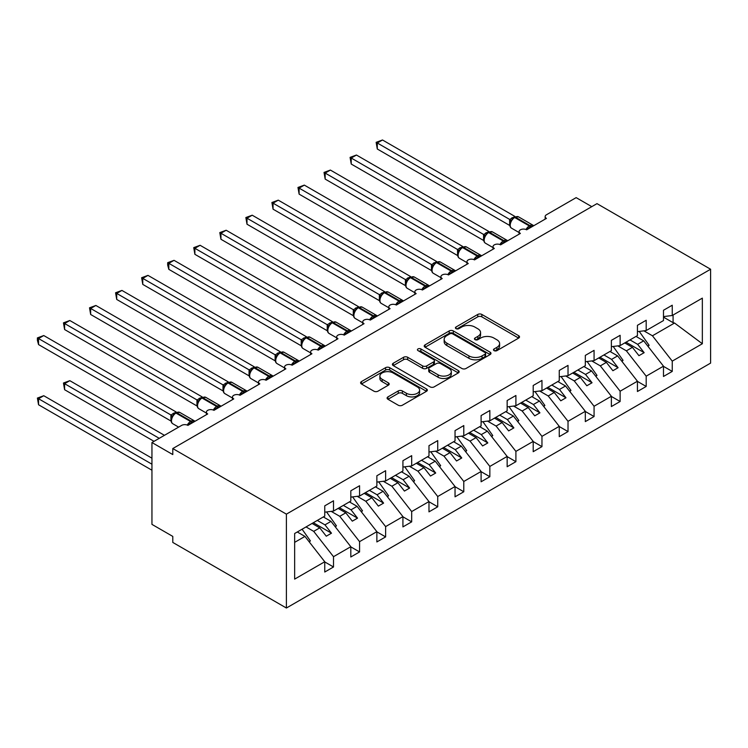 <?xml version="1.0" encoding="UTF-8"?>
<svg xmlns="http://www.w3.org/2000/svg" width="748" height="748" viewBox="0 0 748 748"><rect width="100%" height="100%" fill="white"/><g stroke="black" fill="none" stroke-linecap="round" stroke-linejoin="round"><path stroke-width="1.12" d="M494.073 350.625A2.029 1.169 0 0 0 496.943 350.625L518.682 338.077A2.889 1.674 0 0 0 519.523 336.89A2.889 1.674 0 0 0 518.682 335.712L481.852 314.45A2.889 1.674 0 0 0 477.757 314.45L456.018 326.998A2.029 1.169 0 0 0 455.42 327.83A2.029 1.169 0 0 0 456.018 328.653A2.029 1.169 0 0 0 458.879 328.653L461.694 327.026A9.257 5.348 0 0 1 474.793 327.026L477.86 328.802A9.257 5.348 0 0 1 480.571 332.579A9.257 5.348 0 0 1 477.86 336.366L475.045 337.984A2.029 1.169 0 0 0 474.456 338.816A2.029 1.169 0 0 0 475.045 339.639A2.029 1.169 0 0 0 477.907 339.639L480.721 338.012A9.257 5.348 0 0 1 493.82 338.012L496.887 339.788A9.257 5.348 0 0 1 499.599 343.566A9.257 5.348 0 0 1 496.887 347.353L494.073 348.97A2.029 1.169 0 0 0 493.484 349.802A2.029 1.169 0 0 0 494.073 350.625L494.073 348.97M387.932 396.908A2.889 1.674 0 0 0 387.09 398.086A2.889 1.674 0 0 0 387.932 399.264L398.263 405.229A2.889 1.674 0 0 0 402.359 405.229L426.5 391.298A2.889 1.674 0 0 0 427.351 390.11A2.889 1.674 0 0 0 426.5 388.932L389.671 367.67A2.889 1.674 0 0 0 385.585 367.67L361.434 381.602A2.889 1.674 0 0 0 360.592 382.789A2.889 1.674 0 0 0 361.434 383.967L373.916 391.176A2.889 1.674 0 0 0 378.011 391.176L388.343 385.211A2.889 1.674 0 0 0 389.194 384.023A2.889 1.674 0 0 0 388.343 382.845L382.153 379.273A7.742 4.469 0 0 1 379.881 376.113A7.742 4.469 0 0 1 384.668 371.98A7.742 4.469 0 0 1 393.102 372.953L417.347 386.95A7.742 4.469 0 0 1 419.609 390.11A7.742 4.469 0 0 1 414.831 394.243A7.742 4.469 0 0 1 406.398 393.27L402.359 390.942A2.889 1.674 0 0 0 398.263 390.942L387.932 396.908L387.932 399.264M710.6 269.233L286.4 514.147L286.4 608.021L710.6 363.107L710.6 269.233L596.988 203.643L172.788 448.557L172.788 454.569L151.947 442.536L181.652 425.388A4.423 2.553 0 0 1 187.907 425.388L207.701 413.953A4.423 2.553 0 0 1 206.411 412.148A4.423 2.553 0 0 1 209.141 409.792A4.423 2.553 0 0 1 213.956 410.343L213.769 409.754L220.492 405.874M286.4 514.147L172.788 448.557M461.899 368.493A2.889 1.674 0 0 0 465.995 368.493L490.136 354.552A2.889 1.674 0 0 0 490.987 353.374A2.889 1.674 0 0 0 490.136 352.196L453.307 330.925A2.889 1.674 0 0 0 449.211 330.925L425.07 344.865A2.889 1.674 0 0 0 424.219 346.053A2.889 1.674 0 0 0 425.07 347.231L461.899 368.493M418.824 351.064A2.029 1.169 0 0 1 420.872 351.354L420.872 348.942L458.318 370.559A2.889 1.674 0 0 1 459.169 371.747A2.889 1.674 0 0 1 458.318 372.925L434.177 386.866A2.889 1.674 0 0 1 430.081 386.866L393.252 365.604L393.252 363.238A2.889 1.674 0 0 0 392.41 364.416A2.889 1.674 0 0 0 393.252 365.604M393.252 363.238L403.583 357.273A2.889 1.674 0 0 1 407.679 357.273L422.611 365.894A2.889 1.674 0 0 0 426.706 365.894L433.56 361.939A2.889 1.674 0 0 0 434.41 360.76A2.889 1.674 0 0 0 433.56 359.573L418.01 350.597A2.029 1.169 0 0 1 417.421 349.774A2.029 1.169 0 0 1 418.665 348.69A2.029 1.169 0 0 1 420.872 348.942M294.647 542.356L304.95 536.41L324.754 561.748L294.647 579.12L294.647 533.511L324.754 516.129L324.754 505.844L333.505 500.786L333.505 511.08L324.754 512.165M545.152 219.136L545.152 216.583A4.423 2.553 180 0 0 546.442 218.388L526.639 229.823A4.423 2.553 0 0 0 521.824 229.271A4.423 2.553 0 0 0 519.093 231.628A4.423 2.553 0 0 0 520.384 233.432L500.58 244.867A4.423 2.553 0 0 0 495.765 244.306A4.423 2.553 0 0 0 493.035 246.672A4.423 2.553 0 0 0 494.325 248.476L474.522 259.911A4.423 2.553 0 0 0 469.707 259.35A4.423 2.553 0 0 0 466.976 261.716A4.423 2.553 0 0 0 468.276 263.52L448.473 274.955A4.423 2.553 0 0 0 443.648 274.394A4.423 2.553 0 0 0 440.918 276.76A4.423 2.553 0 0 0 442.218 278.565L422.414 290A4.423 2.553 0 0 0 417.59 289.439A4.423 2.553 0 0 0 414.86 291.804A4.423 2.553 0 0 0 416.159 293.609L396.356 305.034A4.423 2.553 0 0 0 391.541 304.483A4.423 2.553 0 0 0 388.81 306.848A4.423 2.553 0 0 0 390.101 308.653L370.297 320.079A4.423 2.553 0 0 0 365.482 319.527A4.423 2.553 0 0 0 362.752 321.892A4.423 2.553 0 0 0 364.042 323.697L344.239 335.123A4.423 2.553 0 0 0 339.424 334.571A4.423 2.553 0 0 0 336.694 336.927A4.423 2.553 0 0 0 337.993 338.741L318.19 350.167A4.423 2.553 0 0 0 313.365 349.615A4.423 2.553 0 0 0 310.635 351.971A4.423 2.553 0 0 0 311.935 353.776L292.131 365.211A4.423 2.553 0 0 0 287.307 364.659A4.423 2.553 0 0 0 284.577 367.016A4.423 2.553 0 0 0 285.876 368.82L266.073 380.255A4.423 2.553 0 0 0 261.258 379.704A4.423 2.553 0 0 0 258.528 382.06A4.423 2.553 0 0 0 259.818 383.864L240.014 395.299A4.423 2.553 0 0 0 235.199 394.748A4.423 2.553 0 0 0 232.469 397.104A4.423 2.553 0 0 0 233.759 398.908L213.956 410.343M333.505 511.08L350.812 501.085L350.812 490.8L359.564 485.742L359.564 496.036L350.812 497.121M359.564 496.036L376.861 486.041L376.861 475.756L385.622 470.698L385.622 480.992L376.861 482.077M385.622 480.992L402.92 470.997L402.92 460.712L411.681 455.654L411.681 465.948L402.92 467.042M411.681 465.948L428.978 455.962L428.978 445.668L437.73 440.609L437.73 450.904L428.978 451.998M437.73 450.904L455.036 440.918L455.036 430.624L463.788 425.565L463.788 435.86L455.036 436.954M463.788 435.86L481.095 425.874L481.095 415.579L489.846 410.521L489.846 420.815L481.095 421.909M489.846 420.815L507.153 410.83L507.153 400.535L515.905 395.486L515.905 405.771L507.153 406.865M515.905 405.771L533.202 395.786L533.202 385.491L541.963 380.442L541.963 390.727L533.202 391.821M541.963 390.727L559.261 380.741L559.261 370.447L568.022 365.398L568.022 375.683L559.261 376.777M568.022 375.683L585.319 365.697L585.319 355.403L594.071 350.354L594.071 360.639L585.319 361.733M594.071 360.639L611.378 350.653L611.378 340.359L620.129 335.31L620.129 345.595L611.378 346.689M620.129 345.595L637.436 335.609L637.436 325.315L646.188 320.266L646.188 330.551L637.436 331.644M324.754 561.926L333.505 566.984L333.505 556.69L350.812 546.704L331.009 521.365L323.342 516.943M306.044 526.938L313.702 531.361L333.505 556.69M350.812 546.881L359.564 551.94L359.564 541.645L376.861 531.66L357.067 506.321L349.4 501.899M331.196 511.37L339.76 516.316L359.564 541.645M376.861 531.837L385.622 536.896L385.622 526.601L402.92 516.616L383.116 491.277L375.459 486.855M357.245 496.326L365.819 501.272L385.622 526.601M402.92 516.793L411.681 521.852L411.681 511.557L428.978 501.571L409.175 476.233L401.517 471.81M383.303 481.282L391.877 486.228L411.681 511.557M428.978 501.749L437.73 506.807L437.73 496.513L455.036 486.527L435.233 461.189L427.576 456.766M409.362 466.238L417.936 471.184L437.73 496.513M455.036 486.705L463.788 491.763L463.788 481.469L481.095 471.483L461.292 446.154L453.625 441.722M435.42 451.194L443.985 456.14L463.788 481.469M481.095 471.661L489.846 476.719L489.846 466.425L507.153 456.439L487.35 431.11L479.683 426.687M461.479 436.149L470.043 441.096L489.846 466.425M507.153 456.617L515.905 461.675L515.905 451.381L533.202 441.395L513.399 416.066L505.742 411.643M487.528 421.105L496.102 426.051L515.905 451.381M533.202 441.572L541.963 446.631L541.963 436.346L559.261 426.351L539.458 401.022L531.8 396.599M513.586 406.061L522.16 411.007L541.963 436.346M559.261 426.538L568.022 431.587L568.022 421.302L585.319 411.307L565.516 385.977L557.858 381.555M539.645 391.017L548.219 395.963L568.022 421.302M585.319 411.494L594.071 416.543L594.071 406.258L611.378 396.262L591.575 370.933L583.908 366.511M565.703 375.973L574.268 380.919L594.071 406.258M611.378 396.449L620.129 401.498L620.129 391.213L637.436 381.218L617.633 355.889L609.966 351.466M591.762 360.929L600.326 365.875L620.129 391.213M637.436 381.405L646.188 386.454L646.188 376.169L663.485 366.174L663.485 376.468L672.246 371.41L672.246 361.125L702.344 343.743L674.537 323.033L673.078 322.669L673.078 315.03M617.82 345.885L626.385 350.831L646.188 376.169M646.188 330.551L663.485 320.565L663.485 310.27L672.246 305.221L672.246 315.506L663.485 316.6M663.485 366.361L672.246 371.41M643.869 330.84L652.443 335.787L672.246 361.125M151.947 442.536L151.947 524.376L172.788 536.41L172.788 542.431L286.4 608.021M591.78 206.654L576.147 197.631L546.442 214.779A4.423 2.553 180 0 0 545.152 216.583M304.95 536.41L297.293 531.987M333.505 566.984L324.754 572.033L324.754 561.748M359.564 551.94L350.812 556.989L350.812 546.704M385.622 536.896L376.861 541.945L376.861 531.66M411.681 521.852L402.92 526.901L402.92 516.616M437.73 506.807L428.978 511.856L428.978 501.571M463.788 491.763L455.036 496.822L455.036 486.527M489.846 476.719L481.095 481.777L481.095 471.483M515.905 461.675L507.153 466.733L507.153 456.439M541.963 446.631L533.202 451.689L533.202 441.395M568.022 431.587L559.261 436.645L559.261 426.351M594.071 416.543L585.319 421.601L585.319 411.307M620.129 401.498L611.378 406.557L611.378 396.262M646.188 386.454L637.436 391.513L637.436 381.218M672.246 315.506L702.344 298.134L702.344 343.743M313.702 531.361L319.751 527.864L326.268 536.204L331.476 533.193L324.959 524.862L331.009 521.365M312.084 523.441L319.751 527.864M317.302 520.44L324.959 524.862M339.76 516.316L345.81 512.819L352.317 521.16L357.535 518.149L351.018 509.818L357.067 506.321M338.143 508.397L345.81 512.819M343.36 505.396L351.018 509.818M365.819 501.272L371.859 497.775L378.376 506.115L383.593 503.105L377.076 494.774L383.116 491.277M364.201 493.353L371.859 497.775M369.409 490.351L377.076 494.774M391.877 486.228L397.917 482.74L404.434 491.071L409.642 488.061L403.135 479.73L409.175 476.233M390.26 478.309L397.917 482.74M395.468 475.307L403.135 479.73M417.936 471.184L423.976 467.696L430.493 476.027L435.701 473.017L429.184 464.686L435.233 461.189M416.318 463.274L423.976 467.696M421.526 460.263L429.184 464.686M443.985 456.14L450.034 452.652L456.551 460.983L461.759 457.972L455.242 449.642L461.292 446.154M442.367 448.23L450.034 452.652M447.584 445.219L455.242 449.642M470.043 441.096L476.093 437.608L482.6 445.939L487.818 442.928L481.301 434.597L487.35 431.11M468.426 433.186L476.093 437.608M473.643 430.175L481.301 434.597M496.102 426.051L502.142 422.564L508.659 430.895L513.876 427.884L507.359 419.553L513.399 416.066M494.484 418.141L502.142 422.564M499.692 415.131L507.359 419.553M522.16 411.007L528.2 407.52L534.717 415.851L539.925 412.84L533.418 404.509L539.458 401.022M520.543 403.097L528.2 407.52M525.75 400.087L533.418 404.509M548.219 395.963L554.259 392.476L560.776 400.806L565.984 397.796L559.467 389.465L565.516 385.977M546.601 388.053L554.259 392.476M551.809 385.042L559.467 389.465M574.268 380.919L580.317 377.431L586.834 385.762L592.042 382.752L585.525 374.421L591.575 370.933M572.659 373.009L580.317 377.431M577.867 369.998L585.525 374.421M600.326 365.875L606.376 362.387L612.893 370.718L618.1 367.717L611.584 359.377L617.633 355.889M598.709 357.965L606.376 362.387M603.926 354.954L611.584 359.377M626.385 350.831L632.434 347.343L638.942 355.674L644.159 352.673L637.642 344.332L643.682 340.845L636.024 336.422M624.767 342.921L632.434 347.343M629.984 339.91L637.642 344.332M643.682 340.845L663.485 366.174M652.443 335.787L674.537 323.033M663.485 317.133L673.078 322.669M626.02 342.201L644.159 352.673M599.961 357.245L618.1 367.717M573.903 372.289L592.042 382.752M547.854 387.333L565.984 397.796M521.795 402.368L539.925 412.84M495.737 417.412L513.876 427.884M469.679 432.456L487.818 442.928M443.62 447.5L461.759 457.972M417.562 462.545L435.701 473.017M391.513 477.589L409.642 488.061M365.454 492.633L383.593 503.105M339.396 507.677L357.535 518.149M313.337 522.721L331.476 533.193M494.886 350.915L496.887 349.755A9.257 5.348 0 0 0 499.599 345.978L499.599 343.566M480.571 332.579L480.571 334.992A9.257 5.348 0 0 1 477.86 338.769L475.859 339.929M518.645 338.096L481.852 316.853A2.889 1.674 0 0 0 477.757 316.853L456.832 328.942M490.099 354.58L453.307 333.337A2.889 1.674 0 0 0 449.211 333.337L425.107 347.25M485.022 354.197A2.029 1.169 0 0 0 485.611 353.374A2.029 1.169 0 0 0 485.022 352.542L452.69 333.879A2.029 1.169 0 0 0 449.829 333.879L446.865 335.59A9.257 5.348 0 0 0 444.153 339.377A9.257 5.348 0 0 0 446.865 343.154L468.959 355.917A9.257 5.348 0 0 0 482.058 355.917L485.022 354.197L485.022 356.609A2.029 1.169 0 0 0 485.611 355.777L485.611 353.374M444.153 339.377L444.153 341.78A9.257 5.348 0 0 0 446.865 345.557L446.865 343.154M485.022 356.609L482.058 358.32A9.257 5.348 0 0 1 468.959 358.32L446.865 345.557M393.289 365.622L403.583 359.676L403.583 357.273M434.41 360.76L434.41 363.163A2.889 1.674 0 0 1 433.56 364.341L426.706 368.306A2.889 1.674 0 0 1 422.611 368.306L407.679 359.676A2.889 1.674 0 0 0 403.583 359.676M420.872 351.354L458.281 372.943M438.113 374.841A7.742 4.469 0 0 0 446.547 375.814A7.742 4.469 0 0 0 451.325 371.681A7.742 4.469 0 0 0 449.062 368.521L440.516 363.593A2.889 1.674 0 0 0 436.43 363.593L429.567 367.549A2.889 1.674 0 0 0 428.726 368.727A2.889 1.674 0 0 0 429.567 369.914L438.113 374.841L438.113 377.254A7.742 4.469 0 0 0 446.547 378.217A7.742 4.469 0 0 0 451.325 374.094L451.325 371.681M428.726 368.727L428.726 371.139A2.889 1.674 0 0 0 429.567 372.317L429.567 369.914M438.113 377.254L429.567 372.317M419.609 390.11L419.609 392.522A7.742 4.469 0 0 1 414.831 396.646A7.742 4.469 0 0 1 406.398 395.683L402.359 393.345A2.889 1.674 0 0 0 398.263 393.345L387.969 399.292M379.881 376.113L379.881 378.516A7.742 4.469 0 0 0 382.153 381.676L382.153 379.273M388.306 385.229L382.153 381.676M426.463 391.316L389.671 370.073A2.889 1.674 0 0 0 385.585 370.073L361.471 383.995M377.282 209.178L457.58 255.536L457.514 249.486L462.825 246.531L330.382 170.067L325.165 173.078L457.514 249.486A3.244 2.347 18 0 1 458.3 251.824M639.241 331.42L649.105 345.296L647.768 346.062M649.105 345.296L648.03 346.399M526.676 229.795L526.452 229.234L533.174 225.354M377.282 149.002L376.141 142.326L377.282 142.99L382.49 139.979L514.933 216.443L509.715 219.454L377.282 142.99L377.282 149.002L509.631 225.419L509.631 219.398M514.596 217.079L518.504 216.836A6.339 3.656 120 0 0 515.335 217.154A1.477 0.851 -120 0 0 514.596 217.079L513.97 217.444A1.477 0.851 60 0 0 513.764 217.649L512.109 218.996M531.052 227.27A3.244 1.87 60 0 1 530.856 226.794A1.477 0.851 -120 0 0 529.921 225.578L515.335 217.154L514.708 217.518A1.477 0.851 60 0 0 513.97 217.444L510.416 221.717A3.244 2.347 18 0 0 509.612 219.435M511.454 220.576L509.715 219.454M376.141 142.326L382.49 139.979M351.223 224.222L431.521 270.58M613.192 346.464L623.047 360.33L621.71 361.106M623.047 360.33L621.971 361.443M325.165 239.267L405.463 285.624M587.133 361.508L596.988 375.374L595.651 376.151M596.988 375.374L595.913 376.487M299.116 254.311L379.404 300.668M561.075 376.553L570.939 390.419L569.593 391.195M570.939 390.419L569.864 391.531M273.057 269.355L353.346 315.712M535.016 391.597L544.881 405.463L543.544 406.239M544.881 405.463L543.805 406.575M500.618 244.839L500.393 244.278L507.116 240.398M351.223 164.046L350.083 157.37L351.223 158.034L356.441 155.023L488.874 231.487L483.666 234.498L351.223 158.034L351.223 164.046L483.573 240.454L483.573 234.442M488.538 232.123L492.446 231.88A6.339 3.656 120 0 0 489.276 232.198A1.477 0.851 -120 0 0 488.538 232.123L487.911 232.488A1.477 0.851 60 0 0 487.715 232.693L484.367 236.761C483.311 240.014 483.685 242.174 485.48 243.222L493.035 247.588M485.396 235.62L483.666 234.498M350.083 157.37L356.441 155.023M474.559 259.883L474.335 259.322L481.067 255.433M325.165 179.09L324.024 172.414L325.165 173.078L325.165 179.09L457.514 255.498M462.479 247.167L466.387 246.924A6.339 3.656 120 0 0 463.218 247.242A1.477 0.851 -120 0 0 462.479 247.167L461.853 247.532A1.477 0.851 60 0 0 461.656 247.738L458.309 251.805C457.262 255.059 457.626 257.219 459.422 258.266L466.976 262.632M459.337 250.655L457.608 249.542M324.024 172.414L330.382 170.067M448.51 274.927L448.286 274.366L455.008 270.477M299.116 194.134L297.966 187.458L299.116 188.122L304.324 185.111L436.767 261.576L431.549 264.586L299.116 188.122L299.116 194.134L431.456 270.542L431.456 264.53M436.421 262.211L440.329 261.968A6.339 3.656 120 0 0 437.159 262.286A1.477 0.851 -120 0 0 436.421 262.211L435.794 262.576A1.477 0.851 60 0 0 435.598 262.782L432.251 266.849A3.244 2.347 18 0 0 431.446 264.568M433.279 265.699L431.549 264.586M297.966 187.458L304.324 185.111M422.452 289.972L422.227 289.411L428.95 285.521M273.057 209.178L271.907 202.502L273.057 203.166L278.265 200.155L410.708 276.62L405.491 279.63L273.057 203.166L273.057 209.178L405.397 285.586L405.397 279.574M410.372 277.256L414.27 277.012A6.339 3.656 120 0 0 411.101 277.33A1.477 0.851 -120 0 0 410.372 277.256L409.745 277.62A1.477 0.851 60 0 0 409.539 277.826L406.192 281.893C405.145 285.147 405.519 287.297 407.314 288.354L414.86 292.711M407.23 280.743L405.491 279.63M271.907 202.502L278.265 200.155M246.999 284.399L327.287 330.756M508.958 406.641L518.822 420.507L517.485 421.283M518.822 420.507L517.747 421.62M396.393 305.016L396.169 304.455L402.892 300.565M246.999 224.222L245.858 217.546L246.999 218.21L252.207 215.2L384.65 291.664L379.432 294.675L246.999 218.21L246.999 224.222L379.348 300.631L379.348 294.619M384.313 292.3L388.212 292.057A6.339 3.656 120 0 0 385.052 292.375A1.477 0.851 -120 0 0 384.313 292.3L383.687 292.664A1.477 0.851 60 0 0 383.481 292.87L380.134 296.937A3.244 2.347 18 0 0 379.329 294.656M381.171 295.787L379.432 294.675M245.858 217.546L252.207 215.2M220.941 299.443L301.238 345.8L301.173 339.751L306.484 336.787L174.041 260.332L168.833 263.333L301.173 339.751M482.899 421.685L492.764 435.551L491.427 436.327M492.764 435.551L491.688 436.664M370.335 320.06L370.11 319.49L376.833 315.609M220.941 239.267L219.8 232.591L220.941 233.254L226.158 230.244L358.591 306.708L353.383 309.719L220.941 233.254L220.941 239.267L353.29 315.675L353.29 309.663M358.255 307.344L362.163 307.101A6.339 3.656 120 0 0 358.993 307.419A1.477 0.851 -120 0 0 358.255 307.344L357.628 307.709A1.477 0.851 60 0 0 357.432 307.914L354.084 311.981C353.028 315.235 353.402 317.386 355.197 318.442L362.752 322.799M355.113 310.831L353.383 309.719M219.8 232.591L226.158 230.244M194.882 314.487L275.18 360.845M456.85 436.72L466.705 450.595L465.368 451.371M466.705 450.595L465.63 451.708M344.276 335.104L344.052 334.534L350.775 330.653M194.882 254.311L193.741 247.635L194.882 248.299L200.099 245.288L332.542 321.743L327.231 324.707L194.882 248.299L194.882 254.311L327.231 330.719L327.231 324.707M332.196 322.388L336.104 322.145A6.339 3.656 120 0 0 332.935 322.463A1.477 0.851 -120 0 0 332.196 322.388L331.57 322.743A1.477 0.851 60 0 0 331.373 322.958L328.026 327.026C326.969 330.279 327.344 332.43 329.139 333.486L336.694 337.844M329.055 325.876L327.325 324.754M193.741 247.635L200.099 245.288M168.833 329.531L249.121 375.889M430.792 451.764L440.656 465.639L439.31 466.415M440.656 465.639L439.572 466.752M318.218 350.148L318.003 349.578L324.726 345.698M168.833 269.355L167.683 265.082L167.683 262.679L168.833 263.333L168.833 269.355L301.173 345.763M306.138 337.432L310.046 337.189A6.339 3.656 120 0 0 306.876 337.507A1.477 0.851 -120 0 0 306.138 337.432L305.511 337.787A1.477 0.851 60 0 0 305.315 338.002L301.968 342.07A3.244 2.347 18 0 0 301.164 339.788M302.996 340.92L301.266 339.798M167.683 262.679L174.041 260.332M142.774 344.576L223.063 390.933M404.733 466.808L414.598 480.684L413.261 481.46M414.598 480.684L413.522 481.796M292.169 365.192L291.944 364.622L298.667 360.742M142.774 284.399L141.624 277.723L142.774 278.378L147.982 275.376L280.425 351.831L275.208 354.842L142.774 278.378L142.774 284.399L275.114 360.807L275.114 354.786M280.079 352.476L283.988 352.233A6.339 3.656 120 0 0 280.818 352.551A1.477 0.851 -120 0 0 280.079 352.476L279.462 352.832A1.477 0.851 60 0 0 279.256 353.047L275.909 357.114A3.244 2.347 18 0 0 275.105 354.833M276.938 355.964L275.208 354.842M141.624 277.723L147.982 275.376M116.716 359.62L197.005 405.977M378.675 481.852L388.539 495.728L387.202 496.504M388.539 495.728L387.464 496.84M266.11 380.236L265.886 379.666L272.609 375.786M116.716 299.443L115.566 292.767L116.716 293.422L121.924 290.42L254.367 366.875L249.149 369.886L116.716 293.422L116.716 299.443L249.056 375.851L249.056 369.83M254.03 367.52L257.929 367.277A6.339 3.656 120 0 0 254.759 367.595A1.477 0.851 -120 0 0 254.03 367.52L253.404 367.876A1.477 0.851 60 0 0 253.198 368.091L251.543 369.437M270.486 377.712A3.244 1.87 60 0 1 270.29 377.235A1.477 0.851 -120 0 0 269.355 376.02L254.759 367.595L254.142 367.951A1.477 0.851 60 0 0 253.404 367.876L249.851 372.158A3.244 2.347 18 0 0 249.047 369.877M250.889 371.008L249.149 369.886M115.566 292.767L121.924 290.42M90.658 374.664L170.955 421.021L170.89 414.962L176.201 412.008L43.758 335.543L38.541 338.554L170.89 414.962M352.617 496.896L362.481 510.772L361.144 511.548M362.481 510.772L361.406 511.884M240.052 395.281L239.828 394.71L246.55 390.83M90.658 314.487L89.517 307.811L90.658 308.466L95.866 305.464L228.308 381.919L223.1 384.93L90.658 308.466L90.658 314.487L223.007 390.895L223.007 384.874M227.972 382.565L231.88 382.322A6.339 3.656 120 0 0 228.71 382.63A1.477 0.851 -120 0 0 227.972 382.565L227.345 382.92A1.477 0.851 60 0 0 227.149 383.135L223.792 387.202C222.745 390.456 223.119 392.606 224.914 393.663L232.469 398.02M224.83 386.052L223.1 384.93M89.517 307.811L95.866 305.464M63.458 383.023L64.599 383.687L64.599 389.708L63.458 383.023L69.816 380.676L64.599 383.687L159.24 438.328M64.599 389.708L154.032 441.339M69.816 380.676L164.448 435.317M326.567 511.941L336.422 525.816L335.085 526.592M336.422 525.816L335.347 526.929M64.599 329.531L63.458 322.856L64.599 323.51L69.816 320.509L202.25 396.964L197.042 399.974L64.599 323.51L64.599 329.531L196.948 405.94L196.948 399.918M201.913 397.609L205.822 397.366A6.339 3.656 120 0 0 202.652 397.674A1.477 0.851 -120 0 0 201.913 397.609L201.287 397.964A1.477 0.851 60 0 0 201.09 398.179L197.743 402.246C196.687 405.5 197.061 407.651 198.856 408.707L206.411 413.064M198.772 401.096L197.042 399.974M63.458 322.856L69.816 320.509M37.4 398.067L38.541 398.731L38.541 404.752L37.4 398.067L43.758 395.72L38.541 398.731L151.947 464.199M38.541 404.752L151.947 470.221M43.758 395.72L151.947 458.187M302.089 529.219L310.373 540.86L309.027 541.636M310.373 540.86L309.289 541.973M187.935 425.369L187.711 424.799L194.443 420.918M38.541 344.576L37.4 340.303L37.4 337.9L38.541 338.554L38.541 344.576L170.89 420.984M175.855 412.653L179.763 412.41A6.339 3.656 120 0 0 176.593 412.718A1.477 0.851 -120 0 0 175.855 412.653L175.228 413.008A1.477 0.851 60 0 0 175.032 413.223L171.685 417.291A3.244 2.347 18 0 0 170.881 415.009M172.713 416.14L170.983 415.018M37.4 337.9L43.758 335.543M496.887 349.755L496.887 347.353M475.045 339.639L475.045 337.984M477.86 338.769L477.86 336.366M456.018 328.653L456.018 326.998M477.757 316.853L477.757 314.45M481.852 316.853L481.852 314.45M518.682 338.077L518.682 335.712M425.07 347.231L425.07 344.865M449.211 333.337L449.211 330.925M453.307 333.337L453.307 330.925M490.136 354.552L490.136 352.196M468.959 358.32L468.959 355.917M482.058 358.32L482.058 355.917M407.679 359.676L407.679 357.273M422.611 368.306L422.611 365.894M426.706 368.306L426.706 365.894M433.56 364.341L433.56 361.939M458.318 372.925L458.318 370.559M398.263 393.345L398.263 390.942M402.359 393.345L402.359 390.942M406.398 395.683L406.398 393.27M388.343 385.211L388.343 382.845M361.434 383.967L361.434 381.602M385.585 370.073L385.585 367.67M389.671 370.073L389.671 367.67M426.5 391.298L426.5 388.932M526.003 229.514A6.339 3.656 -60 0 1 529.294 225.943L529.921 225.578A6.339 3.656 -60 0 1 533.09 225.26L533.717 225.737M530.425 227.635A3.244 1.87 60 0 1 530.239 227.158A1.477 0.851 60 0 0 529.294 225.943L514.708 217.518A6.339 3.656 120 0 0 510.22 225.279A6.339 3.656 120 0 0 511.539 228.177L519.093 232.544M513.287 217.902A3.244 1.87 60 0 1 512.333 217.593M512.848 218.257A3.244 1.87 60 0 1 511.707 217.948M504.994 242.315A3.244 1.87 60 0 1 504.807 241.838A1.477 0.851 -120 0 0 503.862 240.622A6.339 3.656 -60 0 1 507.032 240.304L507.658 240.781M499.945 244.559A6.339 3.656 -60 0 1 503.245 240.987L503.862 240.622L489.276 232.198L488.65 232.563A6.339 3.656 120 0 0 484.171 240.323A6.339 3.656 120 0 0 485.48 243.222M486.05 234.04L487.911 232.488A1.477 0.851 60 0 1 488.65 232.563L503.245 240.987A1.477 0.851 60 0 1 504.18 242.202A3.244 1.87 60 0 0 504.367 242.679M487.229 232.946A3.244 1.87 60 0 1 486.275 232.628M486.789 233.301A3.244 1.87 60 0 1 485.648 232.993M484.358 236.789A3.244 2.347 18 0 0 483.554 234.479M478.935 257.359A3.244 1.87 60 0 1 478.748 256.882A1.477 0.851 -120 0 0 477.813 255.666A6.339 3.656 -60 0 1 480.983 255.349L481.6 255.825M473.886 259.603A6.339 3.656 -60 0 1 477.187 256.031L477.813 255.666L463.218 247.242L462.591 247.607A6.339 3.656 120 0 0 458.113 255.367A6.339 3.656 120 0 0 459.422 258.266M459.992 249.084L461.853 247.532A1.477 0.851 60 0 1 462.591 247.607L477.187 256.031A1.477 0.851 60 0 1 478.122 257.247A3.244 1.87 60 0 0 478.309 257.723M461.17 247.99A3.244 1.87 60 0 1 460.216 247.672M460.731 248.345A3.244 1.87 60 0 1 459.59 248.037M452.877 272.403A3.244 1.87 60 0 1 452.69 271.926A1.477 0.851 -120 0 0 451.755 270.711A6.339 3.656 -60 0 1 454.924 270.393L455.541 270.87M447.828 274.647A6.339 3.656 -60 0 1 451.128 271.066L451.755 270.711L437.159 262.286L436.533 262.642A6.339 3.656 120 0 0 432.054 270.411A6.339 3.656 120 0 0 433.363 273.31L440.918 277.667M433.934 264.128L435.794 262.576A1.477 0.851 60 0 1 436.533 262.642L451.128 271.066A1.477 0.851 60 0 1 452.063 272.291A3.244 1.87 60 0 0 452.25 272.768M435.112 263.034A3.244 1.87 60 0 1 434.158 262.716M434.672 263.389A3.244 1.87 60 0 1 433.541 263.081M426.818 287.447A3.244 1.87 60 0 1 426.631 286.97A1.477 0.851 -120 0 0 425.696 285.755A6.339 3.656 -60 0 1 428.866 285.437L429.483 285.914M421.769 289.691A6.339 3.656 -60 0 1 425.07 286.11L425.696 285.755L411.101 277.33L410.474 277.686A6.339 3.656 120 0 0 405.996 285.456A6.339 3.656 120 0 0 407.314 288.354M407.884 279.172L409.745 277.62A1.477 0.851 60 0 1 410.474 277.686L425.07 286.11A1.477 0.851 60 0 1 426.005 287.335A3.244 1.87 60 0 0 426.201 287.812M409.053 278.078A3.244 1.87 60 0 1 408.109 277.76M408.623 278.434A3.244 1.87 60 0 1 407.482 278.125M406.183 281.912A3.244 2.347 18 0 0 405.388 279.612M400.769 302.491A3.244 1.87 60 0 1 400.573 302.014A1.477 0.851 -120 0 0 399.638 300.799A6.339 3.656 -60 0 1 402.807 300.481L403.434 300.958M395.72 304.735A6.339 3.656 -60 0 1 399.011 301.154L399.638 300.799L385.052 292.375L384.425 292.73A6.339 3.656 120 0 0 379.937 300.5A6.339 3.656 120 0 0 381.256 303.398L388.81 307.755M381.826 294.216L383.687 292.664A1.477 0.851 60 0 1 384.425 292.73L399.011 301.154A1.477 0.851 60 0 1 399.956 302.379A3.244 1.87 60 0 0 400.143 302.856M382.995 293.113A3.244 1.87 60 0 1 382.05 292.805M382.565 293.478A3.244 1.87 60 0 1 381.424 293.169M374.711 317.535A3.244 1.87 60 0 1 374.524 317.059A1.477 0.851 -120 0 0 373.579 315.843A6.339 3.656 -60 0 1 376.749 315.525L377.375 316.002M369.662 319.779A6.339 3.656 -60 0 1 372.953 316.198L373.579 315.843L358.993 307.419L358.367 307.774A6.339 3.656 120 0 0 353.888 315.544A6.339 3.656 120 0 0 355.197 318.442M355.768 309.261L357.628 307.709A1.477 0.851 60 0 1 358.367 307.774L372.953 316.198A1.477 0.851 60 0 1 373.897 317.423A3.244 1.87 60 0 0 374.084 317.9M356.946 308.157A3.244 1.87 60 0 1 355.992 307.849M356.506 308.522A3.244 1.87 60 0 1 355.365 308.213M354.075 312A3.244 2.347 18 0 0 353.271 309.7M348.652 332.579A3.244 1.87 60 0 1 348.465 332.103A1.477 0.851 -120 0 0 347.53 330.887A6.339 3.656 -60 0 1 350.69 330.569L351.317 331.046M343.603 334.824A6.339 3.656 -60 0 1 346.904 331.242L347.53 330.887L332.935 322.463L332.308 322.818A6.339 3.656 120 0 0 327.83 330.588A6.339 3.656 120 0 0 329.139 333.486M329.709 324.305L331.57 322.743A1.477 0.851 60 0 1 332.308 322.818L346.904 331.242A1.477 0.851 60 0 1 347.839 332.467A3.244 1.87 60 0 0 348.026 332.944M330.887 323.201A3.244 1.87 60 0 1 329.933 322.893M330.448 323.566A3.244 1.87 60 0 1 329.307 323.258M328.017 327.044A3.244 2.347 18 0 0 327.213 324.744M322.594 347.624A3.244 1.87 60 0 1 322.407 347.147A1.477 0.851 -120 0 0 321.472 345.931A6.339 3.656 -60 0 1 324.641 345.613L325.258 346.09M317.545 349.868A6.339 3.656 -60 0 1 320.845 346.287L321.472 345.931L306.876 337.507L306.25 337.862A6.339 3.656 120 0 0 301.771 345.623A6.339 3.656 120 0 0 303.08 348.531L310.635 352.888M303.651 339.349L305.511 337.787A1.477 0.851 60 0 1 306.25 337.862L320.845 346.287A1.477 0.851 60 0 1 321.78 347.511A3.244 1.87 60 0 0 321.967 347.988M304.829 338.246A3.244 1.87 60 0 1 303.875 337.937M304.389 338.61A3.244 1.87 60 0 1 303.249 338.302M296.535 362.668A3.244 1.87 60 0 1 296.348 362.191A1.477 0.851 -120 0 0 295.413 360.975A6.339 3.656 -60 0 1 298.583 360.658L299.2 361.125M291.486 364.912A6.339 3.656 -60 0 1 294.787 361.331L295.413 360.975L280.818 352.551L280.191 352.906A6.339 3.656 120 0 0 275.713 360.667A6.339 3.656 120 0 0 277.022 363.575L284.577 367.932M277.601 354.393L279.462 352.832A1.477 0.851 60 0 1 280.191 352.906L294.787 361.331A1.477 0.851 60 0 1 295.722 362.546A3.244 1.87 60 0 0 295.909 363.032M278.77 353.29A3.244 1.87 60 0 1 277.826 352.981M278.331 353.654A3.244 1.87 60 0 1 277.199 353.346M265.428 379.956A6.339 3.656 -60 0 1 268.728 376.375L269.355 376.02A6.339 3.656 -60 0 1 272.524 375.702L273.151 376.169M269.86 378.077A3.244 1.87 60 0 1 269.663 377.59A1.477 0.851 60 0 0 268.728 376.375L254.142 367.951A6.339 3.656 120 0 0 249.654 375.711A6.339 3.656 120 0 0 250.973 378.619L258.528 382.976M252.712 368.334A3.244 1.87 60 0 1 251.767 368.025M252.282 368.699A3.244 1.87 60 0 1 251.141 368.39M244.428 392.756A3.244 1.87 60 0 1 244.241 392.279A1.477 0.851 -120 0 0 243.296 391.054A6.339 3.656 -60 0 1 246.466 390.746L247.092 391.213M239.379 394.991A6.339 3.656 -60 0 1 242.67 391.419L243.296 391.054L228.71 382.63L228.084 382.995A6.339 3.656 120 0 0 223.596 390.755A6.339 3.656 120 0 0 224.914 393.663M225.485 384.481L227.345 382.92A1.477 0.851 60 0 1 228.084 382.995L242.67 391.419A1.477 0.851 60 0 1 243.614 392.635A3.244 1.87 60 0 0 243.801 393.121M226.663 383.378A3.244 1.87 60 0 1 225.709 383.07M226.223 383.743A3.244 1.87 60 0 1 225.083 383.434M223.792 387.221A3.244 2.347 18 0 0 222.988 384.921M218.369 407.8A3.244 1.87 60 0 1 218.182 407.323A1.477 0.851 -120 0 0 217.238 406.099A6.339 3.656 -60 0 1 220.408 405.79L221.034 406.258M213.32 410.035A6.339 3.656 -60 0 1 216.621 406.463L217.238 406.099L202.652 397.674L202.025 398.039A6.339 3.656 120 0 0 197.547 405.799A6.339 3.656 120 0 0 198.856 408.707M199.426 399.526L201.287 397.964A1.477 0.851 60 0 1 202.025 398.039L216.621 406.463A1.477 0.851 60 0 1 217.556 407.679A3.244 1.87 60 0 0 217.743 408.156M200.604 398.422A3.244 1.87 60 0 1 199.651 398.114M200.165 398.778A3.244 1.87 60 0 1 199.024 398.478M197.734 402.265A3.244 2.347 18 0 0 196.93 399.965M192.311 422.844A3.244 1.87 60 0 1 192.124 422.368A1.477 0.851 -120 0 0 191.189 421.143A6.339 3.656 -60 0 1 194.358 420.834L194.976 421.302M187.262 425.079A6.339 3.656 -60 0 1 190.562 421.507L191.189 421.143L176.593 412.718L175.967 413.083A6.339 3.656 120 0 0 171.488 420.844A6.339 3.656 120 0 0 172.797 423.751L178.641 427.127M173.368 414.57L175.228 413.008A1.477 0.851 60 0 1 175.967 413.083L190.562 421.507A1.477 0.851 60 0 1 191.497 422.723A3.244 1.87 60 0 0 191.684 423.2M174.546 413.466A3.244 1.87 60 0 1 173.592 413.158M174.106 413.822A3.244 1.87 60 0 1 172.966 413.513M519.093 234.18L519.093 231.628M493.035 249.224L493.035 246.672M466.976 264.268L466.976 261.716M440.918 279.313L440.918 276.76M414.86 294.357L414.86 291.804M388.81 309.401L388.81 306.848M362.752 324.445L362.752 321.892M336.694 339.489L336.694 336.927M310.635 354.524L310.635 351.971M284.577 369.568L284.577 367.016M258.528 384.612L258.528 382.06M232.469 399.656L232.469 397.104M206.411 414.701L206.411 412.148M518.504 216.836L533.09 225.26M510.416 221.717C509.369 224.97 509.743 227.13 511.539 228.177M492.446 231.88L507.032 240.304M466.387 246.924L480.983 255.349M440.329 261.968L454.924 270.393M432.251 266.849C431.203 270.103 431.568 272.263 433.363 273.31M414.27 277.012L428.866 285.437M388.212 292.057L402.807 300.481M380.134 296.937C379.086 300.191 379.46 302.342 381.256 303.398M362.163 307.101L376.749 315.525M336.104 322.145L350.69 330.569M310.046 337.189L324.641 345.613M301.968 342.07C300.92 345.324 301.285 347.474 303.08 348.531M283.988 352.233L298.583 360.658M275.909 357.114C274.862 360.368 275.236 362.518 277.022 363.575M257.929 367.277L272.524 375.702M249.851 372.158C248.804 375.412 249.178 377.562 250.973 378.619M231.88 382.322L246.466 390.746M205.822 397.366L220.408 405.79M179.763 412.41L194.358 420.834M171.685 417.291C170.638 420.544 171.002 422.695 172.797 423.751"/></g></svg>
